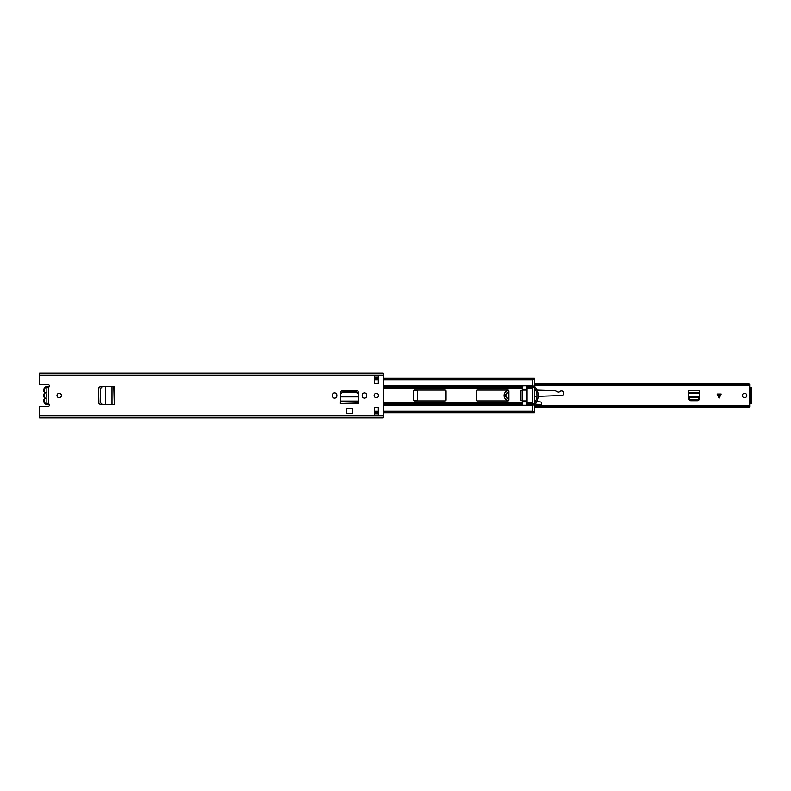 <?xml version="1.0" encoding="UTF-8"?>
<svg xmlns="http://www.w3.org/2000/svg" width="791" height="791" viewBox="0 0 791 791"><rect width="100%" height="100%" fill="white"/><g stroke="black" fill="none" stroke-linecap="round" stroke-linejoin="round"><path stroke-width="1.19" d="M59.187 397.705A2.205 2.205 0 0 0 61.401 395.5A2.205 2.205 0 0 0 59.187 393.295A2.205 2.205 0 0 0 56.982 395.5A2.205 2.205 0 0 0 59.187 397.705M332.358 395.846A2.254 2.254 0 0 0 334.623 398.1A2.254 2.254 0 0 0 336.877 395.846L336.877 395.154A2.254 2.254 0 0 0 334.623 392.9A2.254 2.254 0 0 0 332.358 395.154L332.358 395.846M376.348 397.705A2.205 2.205 0 0 0 378.563 395.5A2.205 2.205 0 0 0 376.348 393.295A2.205 2.205 0 0 0 374.143 395.5A2.205 2.205 0 0 0 376.348 397.705M362.209 395.846A2.254 2.254 0 0 0 364.473 398.1A2.254 2.254 0 0 0 366.727 395.846L366.727 395.154A2.254 2.254 0 0 0 364.473 392.9A2.254 2.254 0 0 0 362.209 395.154L362.209 395.846M340.367 402.965L340.763 392.356A1.968 1.968 0 0 1 342.721 390.497L356.365 390.497A1.968 1.968 0 0 1 358.333 392.356L358.728 403.45L340.367 403.45L358.728 402.965M378.316 383.714L378.316 375.765L374.39 375.765L374.39 383.714L378.316 383.714M374.39 407.286L374.39 415.235L378.316 415.235L378.316 407.286L374.39 407.286M46.857 387.897L48.518 387.313A1.473 1.473 0 0 0 47.895 384.505L39.55 384.505L39.55 373.174L383.23 373.174L383.23 417.826L39.55 417.826L39.55 406.495L47.895 406.495A1.473 1.473 0 0 0 48.518 403.687L46.857 403.103M113.785 404.685L100.526 404.29A1.968 1.968 0 0 1 98.657 402.322L98.657 388.678A1.968 1.968 0 0 1 100.526 386.71L114.28 386.315L114.28 404.685L113.785 386.315M346.399 408.64L352.687 408.64L352.687 413.278L346.399 413.278L346.399 408.64M378.316 377.139L374.39 377.139M374.39 413.861L378.316 413.861M374.39 377.337L378.316 377.337M374.39 413.663L378.316 413.663M39.55 417.351L383.23 417.351M39.55 373.649L383.23 373.649M48.824 387.115A3.342 3.342 0 0 0 44.909 392.247A0.979 0.979 0 0 1 45.097 393.018A3.48 3.48 0 0 1 46.857 392.089L46.857 398.911A3.48 3.48 0 0 1 45.097 397.982A0.979 0.979 0 0 1 44.909 398.753A3.342 3.342 0 0 0 48.824 403.885M342.632 392.573L356.464 392.573L358.422 394.185L358.541 396.528L340.545 396.528L340.664 394.185L342.661 391.96L356.434 391.96L356.464 392.573M342.661 391.96L340.664 394.185M358.422 394.185L356.434 391.96M100.457 402.411L100.457 388.589L102.257 386.621L105.401 386.463L105.401 404.537L102.257 404.379L100.131 402.392L100.457 388.589M100.131 402.392L102.257 404.379M102.257 386.621L100.131 388.608M49.161 386.73A3.826 3.826 0 0 0 43.713 390.2A3.826 3.826 0 0 1 49.161 386.73M44.622 398.15L44.514 398.456A3.826 3.826 0 0 0 49.161 404.27A3.826 3.826 0 0 1 44.514 398.456L44.098 397.171A3.826 3.826 0 0 1 44.098 393.829L44.514 392.544A3.826 3.826 0 0 1 43.713 390.2M44.098 397.171A0.979 0.979 0 0 1 44.533 397.26L45.097 397.982M46.857 388.134L46.857 394.314A1.374 1.374 0 0 0 46.857 396.687L46.857 402.866M44.533 397.26A3.48 3.48 0 0 1 44.533 393.74A0.979 0.979 0 0 1 44.098 393.829M45.097 393.018L44.533 393.74M383.23 412.566L532.481 412.566L532.481 404.072L527.083 404.072L526.687 405.219L522.861 405.219L522.465 404.072L383.23 404.072M445.086 400.899L414.652 400.899A0.979 0.979 0 0 1 413.663 399.92L413.663 391.08A0.979 0.979 0 0 1 414.652 390.101L445.086 390.101A0.979 0.979 0 0 1 446.065 391.08L446.065 399.92A0.979 0.979 0 0 1 445.086 400.899M476.508 399.92L476.508 391.08A0.979 0.979 0 0 1 477.487 390.101L507.931 390.101A0.979 0.979 0 0 1 508.91 391.08L508.91 399.92A0.979 0.979 0 0 1 507.931 400.899L477.487 400.899A0.979 0.979 0 0 1 476.508 399.92M522.465 401.047L520.992 400.266L520.992 390.734L522.465 389.953M532.481 404.072L534.439 403.618L534.439 404.952L532.481 404.952M383.23 386.928L522.465 386.928L522.861 385.781L526.687 385.781L527.083 386.928L532.481 386.928L532.481 378.434L383.23 378.434M532.481 386.048L534.439 386.048L534.439 387.382L532.481 386.928M527.083 389.113L526.687 385.8L522.861 385.8L522.465 389.113L527.083 389.113L527.083 390.101L522.465 390.101L522.465 389.113M527.083 400.899L527.083 401.887L522.465 401.887L522.465 400.899L527.083 400.899L527.083 390.101M534.439 403.618L534.439 387.382M532.481 387.382L532.481 403.618M534.439 411.706L534.439 412.684L532.481 412.684L532.481 411.706L534.439 411.706L534.439 404.952M527.083 404.804L527.083 401.887M522.861 405.2L526.687 405.2M534.439 386.048L534.439 379.294L532.481 379.294L532.481 378.316L534.439 378.316L534.439 379.294M534.439 386.265A13.259 13.259 0 0 1 534.439 404.735M534.439 388.144A12.033 12.033 0 0 1 534.439 402.856M522.465 401.887L522.465 404.804M522.465 390.101L522.465 400.899M746.783 395.5A2.205 2.205 0 0 1 744.578 397.705A2.205 2.205 0 0 1 742.363 395.5A2.205 2.205 0 0 1 744.578 393.295A2.205 2.205 0 0 1 746.783 395.5M721.184 394.027L717.111 394.027L719.148 398.17L721.184 394.027M413.802 390.586L416.61 390.586A0.979 0.979 0 0 1 417.589 391.575L417.589 399.425A0.979 0.979 0 0 1 416.61 400.414L413.802 400.414M749.68 405.714L749.68 385.286M690.84 400.701L697.375 400.701A1.968 1.968 0 0 0 699.333 398.822L699.501 390.784L688.704 390.784L688.872 398.822A1.968 1.968 0 0 0 690.84 400.701M534.439 384.208L747.722 384.208L749.68 385.415L749.67 384.228M534.439 383.378L747.722 383.378L747.722 384.208M749.68 385.029L749.68 385.603L534.439 385.603M748.8 383.615L747.722 383.378M534.439 407.622L747.722 407.622L749.68 406.811L748.8 407.385M534.439 406.792L747.722 406.792L747.722 407.622M749.67 406.772L749.68 405.585L747.722 406.792M749.68 406.811L749.68 405.397L534.439 405.397M749.68 384.99L749.68 384.189M751.45 387.313L749.878 387.244L751.45 387.313L751.45 403.687L749.878 403.756L751.45 403.687M750.076 387.313L750.076 403.687M688.704 393.186L688.783 396.42L699.432 396.42L699.501 393.186L688.704 393.186M688.842 398.081L690.81 399.821L697.405 399.821L699.363 398.081M688.704 392.652L699.501 392.652M508.91 392.069A3.441 3.441 0 0 0 505.676 395.5A3.441 3.441 0 0 0 508.91 398.931M508.692 400.543L508.455 400.503A5.053 5.053 0 0 1 508.247 390.527L508.682 390.447M536.753 401.492L540.51 401.937A1.374 1.374 0 0 1 541.697 403.489A1.374 1.374 0 0 1 540.154 404.666L535.092 404.003M534.439 401.215L535.448 401.334M537.049 390.131L554.59 390.695A2.759 2.759 0 0 1 555.648 390.932L557.803 391.921A1.839 1.839 0 0 0 559.85 391.565A2.294 2.294 0 0 1 563.558 392.306A2.294 2.294 0 0 1 561.531 395.5L538.157 396.311M536.931 396.35L534.439 396.439M534.439 390.052L535.675 390.092M508.91 392.316A3.194 3.194 0 0 0 505.914 395.5A3.194 3.194 0 0 0 508.91 398.684M48.518 387.313L48.518 403.687M39.55 415.878L383.23 415.878M39.55 375.122L383.23 375.122M374.39 415.235L378.316 415.235M378.316 375.765L374.39 375.765M340.367 401.057L358.728 401.057M340.525 396.845L358.56 396.845M111.986 404.685L111.986 386.315M105.579 404.547L105.579 386.453M383.23 388.134L522.465 388.134M383.23 387.887L522.465 387.887M527.083 387.887L532.481 387.887M527.083 388.134L532.481 388.134M383.23 405.318L532.481 405.318M527.083 402.866L532.481 402.866M527.083 403.113L532.481 403.113M383.23 403.113L522.465 403.113M383.23 402.866L522.465 402.866M383.23 385.682L532.481 385.682M374.39 411.191L378.316 411.191M383.23 411.191L532.481 411.191M374.39 379.809L378.316 379.809M383.23 379.809L532.481 379.809M532.481 404.152L534.439 404.152M534.439 386.848L532.481 386.848M719.395 394.027L719.395 397.665M751.45 402.51L750.076 402.51M751.45 388.49L750.076 388.49M751.45 401.541L750.076 401.541M751.45 389.459L750.076 389.459M688.813 397.309L699.392 397.309M718.9 397.665L718.9 394.027M374.39 412.684L378.316 412.684M383.23 412.684L532.481 412.684M374.39 412.566L378.316 412.566M374.39 378.316L378.316 378.316M383.23 378.316L532.481 378.316M374.39 378.434L378.316 378.434"/></g></svg>
